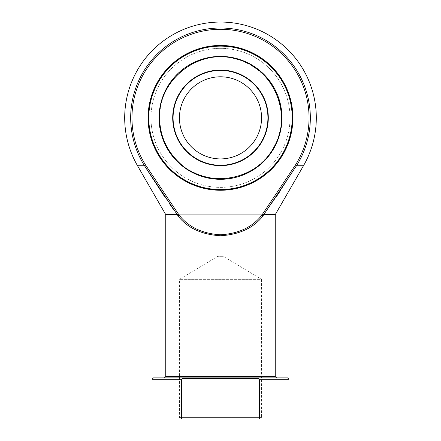 <?xml version="1.0" encoding="UTF-8"?>
<svg xmlns="http://www.w3.org/2000/svg" width="441" height="441" viewBox="0 0 441 441"><rect width="100%" height="100%" fill="white"/><g stroke="black" fill="none" stroke-linecap="round" stroke-linejoin="round"><path stroke-width="0.33" stroke-dasharray="2.21 1.65" d="M261.557 117.852A41.057 41.057 0 0 0 220.5 76.795A41.057 41.057 0 0 0 179.443 117.852A41.057 41.057 0 0 0 220.5 158.914A41.057 41.057 0 0 0 261.557 117.852M292.218 117.852A71.718 71.718 0 0 1 184.641 179.961A71.718 71.718 0 0 1 184.641 55.748A71.718 71.718 0 0 1 292.218 117.852M292.763 117.852A72.263 72.263 0 0 0 184.371 55.274A72.263 72.263 0 0 0 184.371 180.435A72.263 72.263 0 0 0 292.763 117.852A72.263 72.263 0 0 1 184.371 180.435A72.263 72.263 0 0 1 184.371 55.274A72.263 72.263 0 0 1 292.763 117.852A72.263 72.263 0 0 0 220.5 45.588A72.263 72.263 0 0 0 148.237 117.852A72.263 72.263 0 0 0 220.5 190.115A72.263 72.263 0 0 0 292.763 117.852M287.565 377.893L153.435 377.893M292.912 117.852A72.412 72.412 0 0 0 184.294 55.147A72.412 72.412 0 0 0 184.294 180.562A72.412 72.412 0 0 0 292.912 117.852M165.755 214.784L177.221 214.784L178.429 214.072L145.602 165.072A88.536 88.536 0 0 1 278.288 50.77A88.536 88.536 0 0 1 295.398 165.072L261.932 215.043C252.517 227.109 238.708 233.686 220.5 234.766C202.292 233.686 188.483 227.109 179.068 215.043A1.367 0.838 -39.1 0 0 178.004 216.007C187.662 228.08 201.824 234.656 220.5 235.737C239.176 234.656 253.338 228.08 262.996 216.007L263.779 214.784A0.546 0.435 -90 0 1 263.834 214.513L276.557 196.394M279.296 192.315L296.484 165.755L303.469 165.755M137.531 165.755L144.516 165.755L145.789 167.767M164.443 196.394L168.864 202.854M173.44 209.376L177.166 214.513L165.684 214.513M178.362 214.177L177.315 214.497A0.546 0.408 -117.9 0 1 177.414 214.739L178.004 216.007M259.81 418.95L259.81 379.26L258.046 377.893L258.046 378.439L259.495 379.26L259.495 418.95L288.932 418.95M259.495 418.95L181.505 418.95L181.505 379.26L182.954 378.439L258.046 378.439M152.068 418.95L181.505 418.95M220.5 418.95L178.07 418.95L220.5 418.95M262.996 216.007A1.367 0.838 -140.9 0 0 261.932 215.043L179.068 215.043L178.429 214.072L262.571 214.072L263.586 214.739A0.546 0.408 -62.1 0 1 263.685 214.497L262.638 214.177M275.316 214.513L263.685 214.497M177.315 214.497L177.166 214.513A0.546 0.435 -90 0 1 177.221 214.784M182.954 378.439L182.954 377.893L181.19 379.26L181.19 418.95M228.317 377.893L228.317 378.439M212.683 377.893L212.683 378.439M223.24 256.326L217.76 256.326L223.24 256.326L261.557 279.351L179.443 279.351L261.557 279.351L261.557 417.583L179.443 417.583L261.557 417.583L262.93 418.95M173.076 117.852A47.424 47.424 0 0 1 244.209 76.784A47.424 47.424 0 0 1 244.209 158.92A47.424 47.424 0 0 1 173.076 117.852M268.299 117.852A47.799 47.799 0 0 0 220.5 70.053A47.799 47.799 0 0 0 172.701 117.852A47.799 47.799 0 0 0 220.5 165.651A47.799 47.799 0 0 0 268.299 117.852M281.953 117.852A61.453 61.453 0 0 0 189.773 64.634A61.453 61.453 0 0 0 189.773 171.075A61.453 61.453 0 0 0 281.953 117.852M281.474 117.852A60.974 60.974 0 0 0 220.5 56.878A60.974 60.974 0 0 0 159.526 117.852A60.974 60.974 0 0 0 220.5 178.831A60.974 60.974 0 0 0 281.474 117.852A60.974 60.974 0 0 1 190.01 170.661A60.974 60.974 0 0 1 190.01 65.047A60.974 60.974 0 0 1 281.474 117.852M295.398 165.072L296.484 165.755A89.821 89.821 0 0 0 161.875 49.8A89.821 89.821 0 0 0 144.516 165.755L145.602 165.072M275.245 376.52L165.755 376.52M263.779 214.784L275.245 214.784M259.495 379.26L288.932 379.26M152.068 379.26L181.505 379.26M290.024 117.852A69.524 69.524 0 0 0 185.738 57.644A69.524 69.524 0 0 0 185.738 178.065A69.524 69.524 0 0 0 290.024 117.852A69.524 69.524 0 0 0 185.738 57.644A69.524 69.524 0 0 0 185.738 178.065A69.524 69.524 0 0 0 290.024 117.852M281.408 117.852C282.775 79.534 242.126 48.003 205.352 58.857C186.405 64.182 172.822 75.78 164.603 93.663C157.933 109.792 157.933 125.917 164.603 142.041C178.561 177.751 228.394 190.545 257.831 165.981C273.106 153.573 280.967 137.531 281.408 117.852M217.76 256.326L179.443 279.351L179.443 417.583L178.07 418.95"/><path stroke-width="0.66" d="M261.557 117.852A41.057 41.057 0 0 1 199.971 153.413A41.057 41.057 0 0 1 199.971 82.296A41.057 41.057 0 0 1 261.557 117.852M148.782 117.852A71.718 71.718 0 0 0 256.359 179.961A71.718 71.718 0 0 0 256.359 55.748A71.718 71.718 0 0 0 148.782 117.852M292.763 117.852A72.263 72.263 0 0 1 220.5 190.115A72.263 72.263 0 0 1 148.237 117.852A72.263 72.263 0 0 1 220.5 45.588A72.263 72.263 0 0 1 292.763 117.852M258.046 378.439L182.954 378.439L181.505 379.26L181.505 418.95L181.19 418.95L181.19 379.26L152.068 379.26L153.435 377.893L287.565 377.893L288.932 379.26L259.81 379.26L259.81 418.95L259.495 418.95L259.495 379.26L258.046 378.439L258.046 377.893L259.495 379.26M148.088 117.852A72.412 72.412 0 0 1 256.706 55.147A72.412 72.412 0 0 1 256.706 180.562A72.412 72.412 0 0 1 148.088 117.852M177.221 214.784L165.755 214.784L165.755 376.52L275.245 376.52L275.245 214.784L263.779 214.784L262.571 214.072L295.398 165.072A88.536 88.536 0 0 0 162.712 50.77A88.536 88.536 0 0 0 145.602 165.072L178.429 214.072L177.221 214.784A0.546 0.435 90 0 0 177.166 214.513L144.516 165.755L137.531 165.755L165.684 214.513L177.166 214.513L178.362 214.177M295.398 165.072L296.484 165.755L263.834 214.513L275.316 214.513L303.469 165.755L296.484 165.755A89.821 89.821 0 0 0 161.875 49.8A89.821 89.821 0 0 0 144.516 165.755L145.602 165.072M276.557 196.394L279.296 192.315M145.789 167.767L164.443 196.394M168.864 202.854L173.44 209.376M262.638 214.177L263.685 214.497A0.546 0.408 117.9 0 0 263.586 214.739L262.996 216.007A1.367 0.838 -140.9 0 0 261.932 215.043L179.068 215.043C188.483 227.109 202.292 233.686 220.5 234.766C238.708 233.686 252.517 227.109 261.932 215.043L262.571 214.072L178.429 214.072L179.068 215.043A1.367 0.838 -39.1 0 0 178.004 216.007L177.414 214.739A0.546 0.408 62.1 0 0 177.315 214.497M262.996 216.007C253.338 228.08 239.176 234.656 220.5 235.737C201.824 234.656 187.662 228.08 178.004 216.007M288.932 379.26L288.932 418.95L259.81 418.95M181.19 418.95L152.068 418.95L152.068 379.26M181.505 418.95L259.495 418.95M263.685 214.497L263.834 214.513A0.546 0.435 90 0 0 263.779 214.784M181.505 379.26L182.954 377.893L182.954 378.439M228.317 378.439L228.317 377.893M212.683 378.439L212.683 377.893M267.924 117.852A47.424 47.424 0 0 0 196.791 76.784A47.424 47.424 0 0 0 196.791 158.92A47.424 47.424 0 0 0 267.924 117.852M172.701 117.852A47.799 47.799 0 0 1 220.5 70.053A47.799 47.799 0 0 1 268.299 117.852A47.799 47.799 0 0 1 220.5 165.651A47.799 47.799 0 0 1 172.701 117.852M159.047 117.852A61.453 61.453 0 0 1 251.227 64.634A61.453 61.453 0 0 1 251.227 171.075A61.453 61.453 0 0 1 159.047 117.852M159.592 117.852C158.225 79.534 198.874 48.003 235.648 58.857C273.1 67.065 293.535 114.28 273.872 147.195C256.612 181.433 205.798 189.481 178.803 162.255C166.285 150.1 159.879 135.299 159.592 117.852M303.469 165.755A95.802 95.802 0 0 0 220.5 22.05A95.802 95.802 0 0 0 137.531 165.755M165.755 376.52L164.388 377.893M275.245 376.52L276.612 377.893"/></g></svg>
